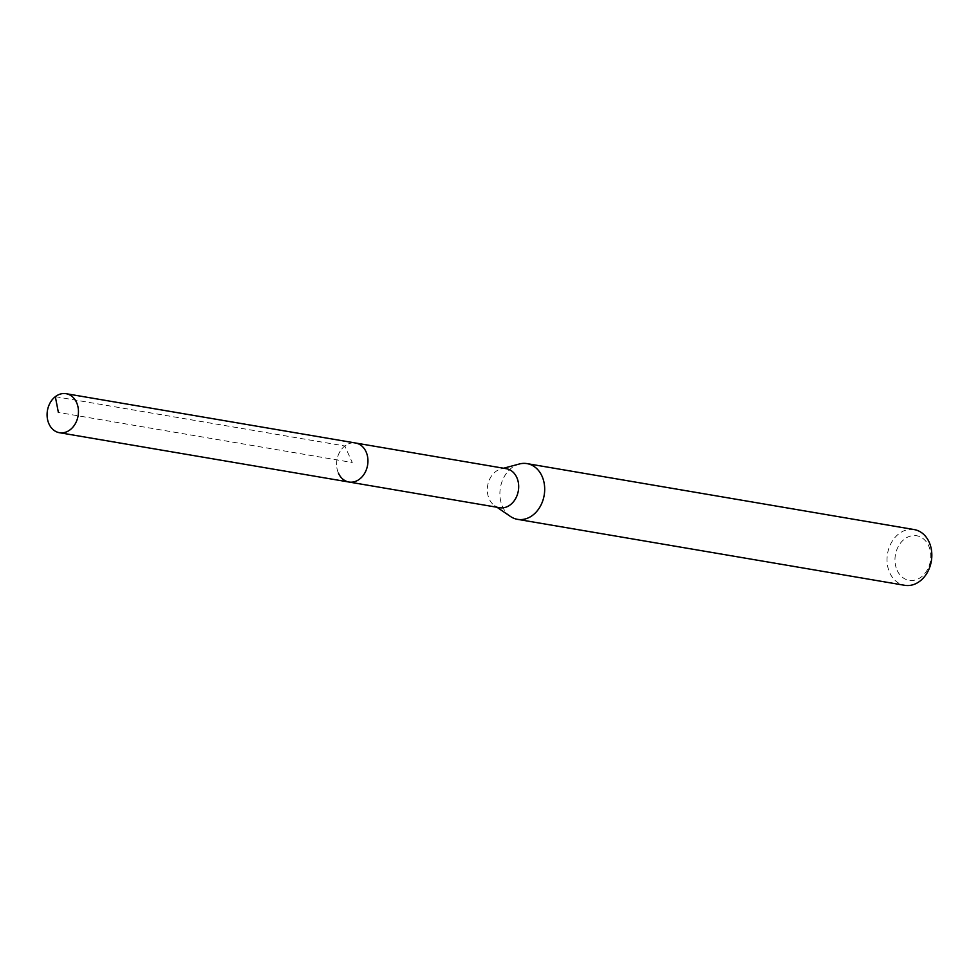 <?xml version="1.0" encoding="UTF-8"?>
<svg xmlns="http://www.w3.org/2000/svg" width="979" height="979" viewBox="0 0 979 979"><rect width="100%" height="100%" fill="white"/><g stroke="black" fill="none" stroke-linecap="round" stroke-linejoin="round"><path stroke-width="0.73" stroke-dasharray="4.89 3.67" d="M338.453 473.2A19.788 15.554 99.7 0 1 339.737 451.98A19.788 15.554 99.7 0 1 355.585 443.01A19.788 15.554 -80.3 0 0 339.737 451.98A19.788 15.554 -80.3 0 0 338.453 473.2A19.788 15.554 -80.3 0 0 348.94 482.023M897.094 570.243A22.615 17.769 -80.3 0 0 921.374 576.925A22.615 17.769 -80.3 0 0 928.667 545.829A22.615 17.769 -80.3 0 0 904.4 539.148A22.615 17.769 -80.3 0 0 897.094 570.243M914.19 529.578A28.269 22.211 -80.3 0 0 891.539 542.39A28.269 22.211 -80.3 0 0 889.703 572.703A28.269 22.211 -80.3 0 0 904.694 585.307M510.365 516.41A28.269 22.211 99.7 0 1 502.557 506.743A28.269 22.211 99.7 0 1 519.298 464.009M506.314 468.696A19.788 15.554 -80.3 0 0 500.905 468.965A19.788 15.554 -80.3 0 0 489.182 498.886A19.788 15.554 -80.3 0 0 494.652 505.653A19.788 15.554 -80.3 0 0 499.669 507.709M55.338 396.666L344.841 445.983L352.269 462.516L58.373 412.44M494.652 505.653L496.977 507.244M500.905 468.965L503.622 468.231"/><path stroke-width="1.47" d="M76.582 402.516A19.788 15.554 99.7 0 1 75.297 423.736A19.788 15.554 99.7 0 1 59.438 432.706A19.788 15.554 99.7 0 1 48.95 423.87A19.788 15.554 99.7 0 1 50.235 402.65A19.788 15.554 99.7 0 1 66.082 393.693A19.788 15.554 99.7 0 1 76.582 402.516M366.085 451.833A19.788 15.554 -80.3 0 0 355.585 443.01A19.788 15.554 99.7 0 1 366.085 451.833A19.788 15.554 99.7 0 1 364.788 473.053A19.788 15.554 99.7 0 1 348.94 482.023A19.788 15.554 -80.3 0 0 364.788 473.053A19.788 15.554 -80.3 0 0 366.085 451.833M517.536 519.347L904.694 585.307A28.269 22.211 -80.3 0 0 927.333 572.495A28.269 22.211 -80.3 0 0 929.169 542.182A28.269 22.211 -80.3 0 0 914.19 529.578L527.032 463.618A28.269 22.211 99.7 0 1 542.023 476.222A28.269 22.211 99.7 0 1 540.188 506.535A28.269 22.211 99.7 0 1 517.536 519.347A28.269 22.211 99.7 0 1 510.365 516.41L496.977 507.244M503.622 468.231L519.298 464.009A28.269 22.211 99.7 0 1 527.032 463.618M338.453 473.2A19.788 15.554 99.7 0 0 348.94 482.023L499.669 507.709A19.788 15.554 -80.3 0 0 515.529 498.739A19.788 15.554 -80.3 0 0 516.814 477.519A19.788 15.554 -80.3 0 0 506.314 468.696L66.082 393.693M58.373 412.44L55.338 396.666M348.94 482.023L59.438 432.706"/></g></svg>
